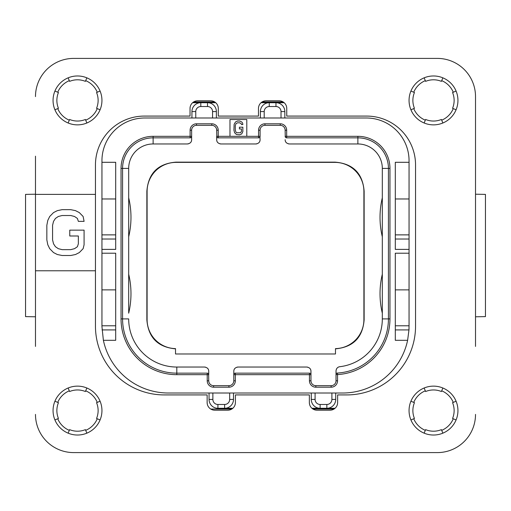 <?xml version="1.0" encoding="UTF-8"?>
<svg xmlns="http://www.w3.org/2000/svg" width="511" height="511" viewBox="0 0 511 511"><rect width="100%" height="100%" fill="white"/><g stroke="black" fill="none" stroke-linecap="round" stroke-linejoin="round"><path stroke-width="0.77" d="M101.945 160.767L101.945 162.3L115.697 162.3L115.697 249.387L101.945 249.387L101.945 253.207L115.697 253.207L115.697 340.3L103.382 340.3A66.462 66.462 0 0 0 168.406 393.01L342.594 393.01A66.462 66.462 0 0 0 407.618 340.3L395.303 340.3L395.303 253.207L409.055 253.207L409.055 249.387L395.303 249.387L395.303 162.3L409.055 162.3L409.055 160.767A42.783 42.783 0 0 0 366.272 117.99L144.728 117.99A42.783 42.783 0 0 0 101.945 160.767M115.697 239.027L101.945 239.027L101.945 162.3M101.945 239.027L101.945 249.387M103.382 340.3L101.945 326.548L101.945 253.207M115.697 325.782L101.945 325.782M101.945 289.878L115.697 289.878M246.794 136.322L246.794 119.517L229.982 119.517L229.982 136.322L260.086 136.322L260.086 130.209A4.886 4.886 0 0 1 264.973 125.323L280.252 125.323A4.886 4.886 0 0 1 285.144 130.209L285.253 136.897M409.055 253.207L409.055 325.782L395.303 325.782M409.055 325.782L408.966 329.934L407.618 340.3M409.055 162.3L409.055 249.387M409.03 328.464A66.462 66.462 0 0 1 408.966 329.934L395.303 329.934M284.838 117.99L284.838 111.57A8.859 8.859 0 0 0 275.972 102.711L269.252 102.711A8.859 8.859 0 0 0 260.386 111.57L260.386 117.99M216.383 117.99L216.383 111.57A8.859 8.859 0 0 0 207.523 102.711L215.706 102.711M261.064 102.711L269.252 102.711L269.252 106.531A5.04 5.04 0 0 0 264.206 111.57L264.206 117.99M212.563 117.99L212.563 111.57A5.04 5.04 0 0 0 207.523 106.531L207.523 102.711L200.804 102.711A8.859 8.859 0 0 0 191.938 111.57L191.938 117.99M207.523 106.531L200.804 106.531L200.804 102.711L192.615 102.711L200.804 102.711A8.859 8.859 0 0 0 191.938 111.57L195.758 111.57L195.758 117.99M275.972 102.711L284.161 102.711L275.972 102.711L275.972 106.531L269.252 106.531M209.05 393.01L209.05 399.43A8.859 8.859 0 0 0 217.916 408.289L224.636 408.289A8.859 8.859 0 0 0 233.495 399.43L233.495 393.01M311.269 393.01L311.269 399.43A8.859 8.859 0 0 0 320.129 408.289L326.855 408.289A8.859 8.859 0 0 0 335.714 399.43L335.714 393.01M335.037 408.289L326.855 408.289L335.037 408.289M315.089 393.01L315.089 399.43A5.04 5.04 0 0 0 320.129 404.469L320.129 408.289L311.946 408.289M232.824 408.289L224.636 408.289L224.636 404.469A5.04 5.04 0 0 0 229.675 399.43L229.675 393.01M334.009 409.055L312.975 409.055M231.796 409.055L210.756 409.055M193.643 101.945L214.677 101.945M262.092 101.945L283.132 101.945M453.263 92.229A21.392 21.392 0 0 0 441.689 80.655M425.318 80.655A21.392 21.392 0 0 0 413.738 92.229M413.738 108.6A21.392 21.392 0 0 0 425.318 120.181M441.689 120.181A21.392 21.392 0 0 0 453.263 108.6M453.263 402.4A21.392 21.392 0 0 0 441.689 390.819M425.318 390.819A21.392 21.392 0 0 0 413.738 402.4M413.738 418.771A21.392 21.392 0 0 0 425.318 430.345M441.689 430.345A21.392 21.392 0 0 0 453.263 418.771M97.262 402.4A21.392 21.392 0 0 0 85.682 390.819M69.311 390.819A21.392 21.392 0 0 0 57.737 402.4M57.737 418.771A21.392 21.392 0 0 0 69.311 430.345M85.682 430.345A21.392 21.392 0 0 0 97.262 418.771M97.262 92.229A21.392 21.392 0 0 0 85.682 80.655M69.311 80.655A21.392 21.392 0 0 0 57.737 92.229M57.737 108.6A21.392 21.392 0 0 0 69.311 120.181M85.682 120.181A21.392 21.392 0 0 0 97.262 108.6M35.483 346.413L35.483 156.187M73.68 58.401L437.32 58.401L73.68 58.401A38.197 38.197 0 0 0 35.483 96.598M475.517 156.187L475.517 96.598A38.197 38.197 0 0 0 437.32 58.401M475.517 194.212L485.45 194.384L485.45 316.616L475.517 316.788M475.517 96.598L475.517 346.413M437.32 452.599L73.68 452.599L437.32 452.599A38.197 38.197 0 0 0 475.517 414.402M35.483 316.788L25.55 316.616L25.55 194.384L35.483 194.212M25.55 194.384L25.55 316.616M485.45 316.616L485.45 194.384M335.484 353.976L175.516 353.976L175.516 348.617A29.031 29.031 0 0 1 147.098 319.599L147.098 191.401A29.031 29.031 0 0 1 176.123 162.377L334.877 162.377A29.031 29.031 0 0 1 363.902 191.401L363.902 319.599A29.031 29.031 0 0 1 335.484 348.617L335.484 353.976M336.091 370.188A4.28 4.28 0 0 1 336.174 369.823M336.589 368.833A4.28 4.28 0 0 1 337.203 368.003M337.356 367.85A4.28 4.28 0 0 1 337.675 367.575M337.982 367.358A4.28 4.28 0 0 1 339.802 366.706C337.599 367.019 336.34 368.437 336.021 370.96L336.078 374.167M307.271 367.077A4.28 4.28 0 0 1 307.775 367.179M309.296 367.926A4.28 4.28 0 0 1 309.858 368.444M310.65 369.709A4.28 4.28 0 0 1 310.88 370.462M233.891 370.462A4.28 4.28 0 0 1 234.115 369.709M234.907 368.444A4.28 4.28 0 0 1 235.469 367.926M236.989 367.179A4.28 4.28 0 0 1 237.494 367.077M258.943 137.798L258.553 137.849L258.553 130.209A6.419 6.419 0 0 1 264.973 123.796L280.252 123.796A6.419 6.419 0 0 1 286.671 130.209L286.671 136.322L357.872 136.322A32.084 32.084 0 0 1 389.957 168.406L389.957 318.909A55.769 55.769 0 0 1 337.547 374.576L337.547 380.791A6.419 6.419 0 0 1 331.134 387.204L315.855 387.204A6.419 6.419 0 0 1 309.436 380.791L309.436 374.678L233.802 374.678L233.802 371.318L233.802 380.791A4.886 4.886 0 0 1 228.915 385.677L213.636 385.677A4.886 4.886 0 0 1 208.744 380.791L208.635 374.103M205.058 367.077A4.28 4.28 0 0 1 205.556 367.179M207.083 367.926A4.28 4.28 0 0 1 207.638 368.444M208.431 369.709A4.28 4.28 0 0 1 208.66 370.462M128.683 313.192L128.683 168.406L128.683 313.192A84.034 84.034 0 0 0 128.683 274.203M191.548 140.538A4.28 4.28 0 0 1 191.318 141.292M190.526 142.556A4.28 4.28 0 0 1 189.971 143.074M188.444 143.821A4.28 4.28 0 0 1 187.946 143.923M216.69 139.682L216.69 136.322L216.69 139.682C216.702 142.109 218.127 143.54 220.969 143.961L255.807 143.961C258.649 143.54 260.073 142.109 260.086 139.682L259.971 136.897M220.382 143.923A4.28 4.28 0 0 1 219.877 143.821M218.357 143.074A4.28 4.28 0 0 1 217.795 142.556M217.003 141.292A4.28 4.28 0 0 1 216.779 140.538M259.997 140.538A4.28 4.28 0 0 1 259.773 141.292M258.981 142.556A4.28 4.28 0 0 1 258.419 143.074M256.899 143.821A4.28 4.28 0 0 1 256.394 143.923M288.83 143.923A4.28 4.28 0 0 1 288.325 143.821M286.805 143.074A4.28 4.28 0 0 1 286.249 142.556M285.451 141.292A4.28 4.28 0 0 1 285.227 140.538M335.484 348.853C353.158 347.199 362.708 337.522 364.139 319.829L363.902 319.599M175.516 348.853C157.842 347.199 148.292 337.522 146.861 319.829L146.861 191.171C148.337 173.293 158.014 163.616 175.893 162.14L335.107 162.14C352.986 163.616 362.663 173.293 364.139 191.171L364.139 319.829M285.144 139.682C285.151 142.109 286.582 143.54 289.418 143.961L357.872 143.961A24.445 24.445 0 0 1 382.317 168.406L382.317 318.909A48.13 48.13 0 0 1 339.802 366.706M336.136 373.988L336.449 373.515M336.915 373.183L337.458 373.049A1.527 1.527 0 0 0 336.021 374.576L336.021 370.96M286.281 137.798L286.671 137.849A1.527 1.527 0 0 1 285.144 136.322L286.671 136.322L286.671 137.849L357.872 137.849A30.558 30.558 0 0 1 388.43 168.406L388.43 318.909A54.243 54.243 0 0 1 337.458 373.049L337.547 374.576L336.021 374.576L336.021 380.791A4.886 4.886 0 0 1 331.134 385.677L315.855 385.677A4.886 4.886 0 0 1 310.963 380.791L310.963 371.318C310.95 368.891 309.525 367.46 306.683 367.039L238.081 367.039C235.239 367.46 233.814 368.891 233.802 371.318M382.317 313.192A84.034 84.034 0 0 1 382.317 274.203L382.317 290.312M382.317 236.797A84.034 84.034 0 0 1 382.317 197.808M310.854 374.103L310.963 374.678L309.436 374.678L309.436 373.151L235.335 373.151L235.335 380.791A6.419 6.419 0 0 1 228.915 387.204L213.636 387.204A6.419 6.419 0 0 1 207.217 380.791L207.217 374.678L176.812 374.678A55.769 55.769 0 0 1 121.043 318.909L121.043 168.406A32.084 32.084 0 0 1 153.128 136.322L190.105 136.322L190.105 130.209A6.419 6.419 0 0 1 196.524 123.796L211.803 123.796A6.419 6.419 0 0 1 218.216 130.209L218.216 137.849L217.827 137.798M216.805 136.897L216.69 130.209A4.886 4.886 0 0 0 211.803 125.323L196.524 125.323A4.886 4.886 0 0 0 191.631 130.209L191.631 139.682C191.619 142.109 190.194 143.54 187.358 143.961L153.128 143.961L153.128 137.849L190.105 137.849A1.527 1.527 0 0 0 191.631 136.322L191.523 136.897M260.086 136.322A1.527 1.527 0 0 1 258.553 137.849L218.216 137.849A1.527 1.527 0 0 1 216.69 136.322L229.982 136.322M233.917 130.113L234.606 132.745L236.44 134.502L239.646 134.795L241.709 133.92L242.859 131.576L242.859 127.188L239.416 127.188L239.416 128.944L241.479 128.944L241.479 131.282L240.566 132.745L236.67 132.745L235.98 132.164L235.296 130.113L235.296 125.725L235.98 123.675L237.583 122.8L239.646 122.8L241.249 123.675L241.479 124.556L242.859 124.556L242.629 123.094L241.709 121.925L239.646 121.043L237.583 121.043L235.52 121.925L234.147 124.262L233.917 130.113M190.494 137.798L190.105 137.849L190.105 136.322L191.631 136.322M121.043 318.909L128.683 318.909A48.13 48.13 0 0 0 176.812 367.039L204.47 367.039C207.306 367.46 208.737 368.891 208.744 371.318L208.744 374.678L207.217 374.678L207.217 373.151L176.812 373.151A54.243 54.243 0 0 1 122.57 318.909L122.57 168.406L128.683 168.406A24.445 24.445 0 0 1 153.128 143.961M128.683 236.797A84.034 84.034 0 0 0 128.683 197.808M208.744 374.678A1.527 1.527 0 0 0 207.217 373.151L207.607 373.202M207.217 373.151L176.812 373.151L176.812 367.039M121.043 168.406L122.57 168.406A30.558 30.558 0 0 1 153.128 137.849L153.128 136.322M234.945 373.202L235.335 373.151A1.527 1.527 0 0 0 233.802 374.678L233.917 374.103M310.963 374.678A1.527 1.527 0 0 0 309.436 373.151L309.826 373.202M409.055 289.878L395.303 289.878M409.055 234.875L395.303 234.875M409.055 198.971L395.303 198.971M115.697 234.875L101.945 234.875M101.945 198.971L115.697 198.971M57.347 254.523L62.125 255.5L70.716 255.5L75.494 254.523L79.314 252.575L83.133 248.672L84.085 244.769L84.085 230.142L69.764 230.142L69.764 235.993L78.355 235.993L78.355 243.798L77.404 246.724L74.536 248.672L70.716 249.649L62.125 249.649L58.305 248.672L55.437 246.724L53.527 243.798L52.576 239.895L52.576 225.268L53.527 221.365L55.437 218.44L58.305 216.492L62.125 215.514L70.716 215.514L74.536 216.492L77.404 218.44L78.355 221.365L84.085 221.365L83.133 216.492L79.314 212.589L75.494 210.641L70.716 209.663L62.125 209.663L57.347 210.641L53.527 212.589L49.708 216.492L47.798 220.388L46.846 225.268L46.846 239.895L47.798 244.769L49.708 248.672L53.527 252.575L57.347 254.523M95.455 270.779L95.455 164.97A48.89 48.89 0 0 1 144.345 116.08L190.028 116.08L190.028 108.441A7.639 7.639 0 0 1 197.668 100.801L210.653 100.801A7.639 7.639 0 0 1 218.293 108.441L218.293 116.08L258.477 116.08L258.477 108.441A7.639 7.639 0 0 1 266.116 100.801L279.108 100.801A7.639 7.639 0 0 1 286.748 108.441L286.748 116.08L366.655 116.08A48.89 48.89 0 0 1 415.545 164.97L415.545 326.165A68.755 68.755 0 0 1 346.79 394.92L337.624 394.92L337.624 402.559A7.639 7.639 0 0 1 329.985 410.199L316.999 410.199A7.639 7.639 0 0 1 309.359 402.559L309.359 394.92L235.405 394.92L235.405 402.559A7.639 7.639 0 0 1 227.765 410.199L214.78 410.199A7.639 7.639 0 0 1 207.14 402.559L207.14 394.92L164.21 394.92A68.755 68.755 0 0 1 95.455 326.165L95.455 270.779L35.483 270.779M35.483 194.384L95.455 194.384M35.483 414.402A38.197 38.197 0 0 0 73.68 452.599M77.5 124.863A24.445 24.445 0 0 1 53.055 100.418A24.445 24.445 0 0 1 77.5 75.973A24.445 24.445 0 0 1 101.945 100.418A24.445 24.445 0 0 1 77.5 124.863M77.5 435.027A24.445 24.445 0 0 1 53.055 410.582A24.445 24.445 0 0 1 77.5 386.137A24.445 24.445 0 0 1 101.945 410.582A24.445 24.445 0 0 1 77.5 435.027M433.5 435.027A24.445 24.445 0 0 1 409.055 410.582A24.445 24.445 0 0 1 433.5 386.137A24.445 24.445 0 0 1 457.945 410.582A24.445 24.445 0 0 1 433.5 435.027M433.5 124.863A24.445 24.445 0 0 1 409.055 100.418A24.445 24.445 0 0 1 433.5 75.973A24.445 24.445 0 0 1 457.945 100.418A24.445 24.445 0 0 1 433.5 124.863M68.142 77.832L69.605 81.364A20.625 20.625 0 0 1 85.394 81.364L86.857 77.832M54.913 109.776A24.445 24.445 0 0 1 54.913 91.06L58.439 92.523A20.625 20.625 0 0 0 58.439 108.313L54.913 109.776M86.857 123.004L85.394 119.472A20.625 20.625 0 0 1 69.605 119.472L68.142 123.004M100.086 91.06L96.553 92.523A20.625 20.625 0 0 1 96.553 108.313L100.086 109.776M424.143 77.832L425.606 81.364A20.625 20.625 0 0 1 441.395 81.364L442.858 77.832M410.914 109.776A24.445 24.445 0 0 1 410.914 91.06L414.447 92.523A20.625 20.625 0 0 0 414.447 108.313L410.914 109.776M442.858 123.004L441.395 119.472A20.625 20.625 0 0 1 425.606 119.472L424.143 123.004M456.087 91.06L452.561 92.523A20.625 20.625 0 0 1 452.561 108.313L456.087 109.776M100.086 401.224A24.445 24.445 0 0 1 100.086 419.94L96.553 418.477A20.625 20.625 0 0 0 96.553 402.687L100.086 401.224M68.142 387.996L69.605 391.528A20.625 20.625 0 0 1 85.394 391.528L86.857 387.996M86.857 433.168L85.394 429.636A20.625 20.625 0 0 1 69.605 429.636L68.142 433.168M54.913 419.94L58.439 418.477A20.625 20.625 0 0 1 58.439 402.687L54.913 401.224M456.087 401.224A24.445 24.445 0 0 1 456.087 419.94L452.561 418.477A20.625 20.625 0 0 0 452.561 402.687L456.087 401.224M424.143 387.996L425.606 391.528A20.625 20.625 0 0 1 441.395 391.528L442.858 387.996M442.858 433.168L441.395 429.636A20.625 20.625 0 0 1 425.606 429.636L424.143 433.168M410.914 419.94L414.447 418.477A20.625 20.625 0 0 1 414.447 402.687L410.914 401.224M115.697 329.934L102.034 329.934M264.206 111.57L260.386 111.57M281.018 117.99L281.018 111.57A5.04 5.04 0 0 0 275.972 106.531M212.563 111.57L216.383 111.57M200.804 106.531A5.04 5.04 0 0 0 195.758 111.57M212.87 393.01L212.87 399.43L209.05 399.43A8.859 8.859 0 0 0 217.916 408.289L217.916 404.469L224.636 404.469M212.87 399.43A5.04 5.04 0 0 0 217.916 404.469M229.675 399.43L233.495 399.43M320.129 404.469L326.855 404.469A5.04 5.04 0 0 0 331.895 399.43L331.895 393.01M331.895 399.43L335.714 399.43M326.855 404.469L326.855 408.289M315.089 399.43L311.269 399.43M281.018 111.57L284.838 111.57M382.317 318.909L388.43 318.909A54.243 54.243 0 0 1 337.458 373.049M389.957 318.909L388.43 318.909M389.957 168.406L388.43 168.406A30.558 30.558 0 0 0 357.872 137.849L357.872 143.961M382.317 168.406L388.43 168.406M280.252 123.796L280.252 125.323A4.886 4.886 0 0 1 285.144 130.209L286.671 130.209M357.872 136.322L357.872 137.849M264.973 123.796L264.973 125.323A4.886 4.886 0 0 0 260.086 130.209L258.553 130.209M218.216 130.209L216.69 130.209M211.803 123.796L211.803 125.323M196.524 123.796L196.524 125.323M190.105 130.209L191.631 130.209M176.812 374.678L176.812 373.151M207.217 380.791L208.744 380.791M213.636 387.204L213.636 385.677M228.915 387.204L228.915 385.677M235.335 380.791L233.802 380.791M309.436 380.791L310.963 380.791M315.855 387.204L315.855 385.677M331.134 387.204L331.134 385.677M337.547 380.791L336.021 380.791M409.055 239.027L395.303 239.027"/></g></svg>
